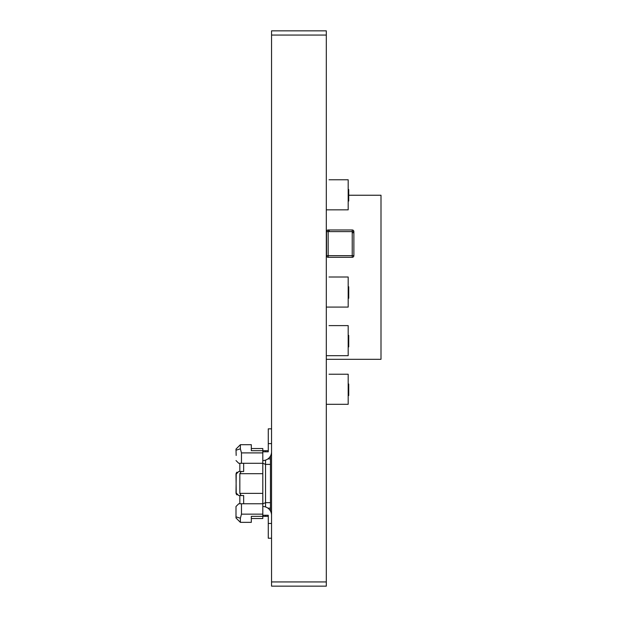<?xml version="1.0" encoding="UTF-8"?>
<svg xmlns="http://www.w3.org/2000/svg" width="617" height="617" viewBox="0 0 617 617"><rect width="100%" height="100%" fill="white"/><g stroke="black" fill="none" stroke-linecap="round" stroke-linejoin="round"><path stroke-width="0.93" d="M326.308 581.939L271.549 581.939L271.549 586.15L326.308 586.15L326.308 30.85L271.549 30.85L271.549 35.061L326.308 35.061M271.549 581.939L271.549 35.061M326.308 209.842L348.181 209.842L348.181 179.763L329.046 179.763M348.181 201.034L348.728 201.034L348.728 189.535L348.181 189.535L348.728 189.535M348.728 195.288L348.181 195.288M326.308 404.312L348.181 404.312L348.181 374.234L329.046 374.234M348.181 395.505L348.728 395.505L348.728 384.005L348.181 384.005L348.728 384.005M348.728 389.759L348.181 389.759M326.308 355.693L348.181 355.693L348.181 325.614L329.046 325.614M348.181 346.885L348.728 346.885L348.728 335.386L348.181 335.386L348.728 335.386M348.728 341.139L348.181 341.139M326.308 307.081L348.181 307.081L348.181 277.002L329.046 277.002M348.181 298.266L348.728 298.266L348.728 286.774L348.181 286.774L348.728 286.774M348.728 292.527L348.181 292.527M326.532 255.662L326.532 231.606L328.167 231.606L328.167 255.662L352.23 255.662L352.23 231.606L328.167 231.606L328.167 229.964L352.23 229.964L352.23 231.606L353.873 231.606L353.873 255.662A1.643 1.643 0 0 1 352.23 257.304L328.167 257.304A1.643 1.643 0 0 1 326.532 255.662A1.643 1.643 0 0 0 328.167 257.304L328.167 255.662L326.532 255.662M328.167 229.964A1.643 1.643 0 0 0 326.532 231.606A1.643 1.643 0 0 1 328.167 229.964M353.873 231.606A1.643 1.643 0 0 0 352.23 229.964A1.643 1.643 0 0 1 353.873 231.606M265.534 515.249L265.534 516.336L268.272 516.336L268.272 515.249L262.803 515.249M262.803 493.369L262.803 473.686L239.836 473.686L239.836 493.369L262.803 493.369L262.803 518.527L251.32 518.527M262.803 503.765L241.471 503.765L241.471 514.154L240.375 518.241L240.375 522.352L251.32 522.352L251.32 516.336L265.534 516.336M239.836 493.369L241.216 495.559L243.661 495.559L243.661 503.765M270.454 456.048L270.454 464.385L265.534 464.385L262.803 463.251M270.454 511.007L270.454 464.385M270.454 508.138L267.901 508.138M236.242 493.939L236.002 474.234L238.74 471.496L243.661 471.496L243.661 463.29L241.471 463.29L241.471 452.901L240.375 448.814L240.375 444.703L251.32 444.703L251.32 450.711L262.803 450.711L262.803 448.528L251.32 448.528M236.242 473.116L236.002 492.821L238.74 495.559L241.216 495.559M238.74 495.559L239.836 495.559L239.836 503.765L238.74 503.765L241.471 503.765M240.375 522.352L236.002 517.979L236.002 506.495L236.002 513.059M271.549 523.447L268.272 523.447L268.272 515.249M271.549 515.226A8.754 8.754 0 0 0 262.803 506.495M270.454 502.67L265.534 502.67L262.803 503.804M238.74 503.765L236.002 506.495M236.002 516.83L240.375 518.241M239.836 473.686L241.216 471.496M236.997 494.934L236.481 494.371M236.997 472.121L236.481 472.684M262.803 473.686L262.803 450.711L268.272 450.711L268.272 451.806L262.803 451.806M262.803 463.29L243.661 463.29M270.454 458.917L267.901 458.917M238.74 471.496L239.836 471.496L239.836 463.29L238.74 463.29L241.471 463.29M240.375 444.703L236.002 449.076L236.164 455.454M271.549 451.829A8.754 8.754 0 0 1 262.803 460.56M271.549 428.838L268.272 428.838L268.272 443.608L271.549 443.608M268.272 443.608L268.272 451.806M236.002 450.225L240.375 448.814M238.74 463.29L236.002 460.56M236.967 472.152L236.458 472.722M236.218 473.17L236.064 473.671M236.967 494.903L236.458 494.333M236.218 493.885L236.064 493.384M271.549 538.217L268.272 538.217L268.272 523.447M348.728 195.242L380.998 195.242L380.998 359.302L326.308 359.302M352.23 257.304A1.643 1.643 0 0 0 353.873 255.662L352.23 255.662L352.23 257.304M329.262 229.964L329.262 231.059M353.873 232.694L352.777 232.694M241.471 514.154L262.803 514.154M265.534 460.12L265.534 506.935M241.471 452.901L262.803 452.901M265.534 451.806L265.534 450.711"/></g></svg>
